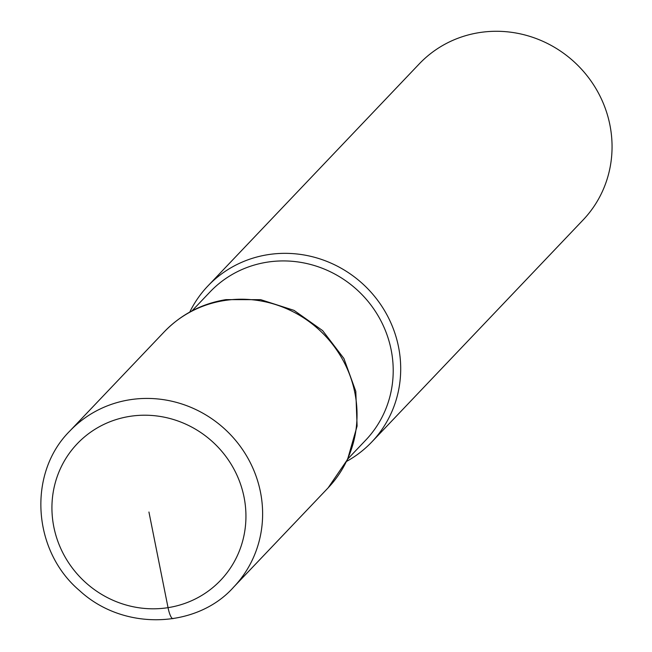 <?xml version="1.0" encoding="UTF-8"?>
<svg xmlns="http://www.w3.org/2000/svg" width="652" height="652" viewBox="0 0 652 652"><rect width="100%" height="100%" fill="white"/><g stroke="black" fill="none" stroke-linecap="round" stroke-linejoin="round"><path stroke-width="0.98" d="M346.619 461.371A113.138 108.305 -136.4 0 0 371.795 441.966A113.138 108.305 -136.4 0 0 364.501 285.511A113.138 108.305 -136.4 0 0 207.874 285.983A113.138 108.305 -136.4 0 0 189.756 312.072M371.795 441.974L583.141 219.911A113.138 108.305 -136.4 0 0 597.672 91.655A113.138 108.305 -136.4 0 0 479.35 32.6A113.138 108.305 -136.4 0 0 419.236 63.912L207.89 285.975M347.736 459.041L365.739 440.124A107.482 102.894 -136.4 0 0 358.82 291.485A107.482 102.894 -136.4 0 0 210.025 291.933L192.022 310.841M148.933 512.016L168.045 607.664A14.14 3.293 81.1 0 0 173.057 618.666M69.805 431.053A113.138 108.305 43.6 0 1 129.911 399.749A113.138 108.305 43.6 0 1 248.241 458.804A113.138 108.305 43.6 0 1 233.709 587.053L328.119 487.859A113.138 108.305 -136.4 0 0 342.65 359.602A113.138 108.305 -136.4 0 0 224.329 300.548A113.138 108.305 -136.4 0 0 164.214 331.86L69.805 431.053C27.368 473.271 32.396 550.867 79.609 590.647C124.271 631.918 197.523 627.998 233.709 587.053M129.821 416.367A98.998 94.768 -136.4 0 0 76.129 572.758A98.998 94.768 -136.4 0 0 240.857 546.914A98.998 94.768 -136.4 0 0 129.821 416.367M328.119 487.859L347.589 459.358L357.1 426.082L355.796 391.339L343.906 358.478L322.626 330.613L294.003 310.36L260.718 299.667L225.942 299.627C201.761 303.612 181.183 314.354 164.214 331.86"/></g></svg>
